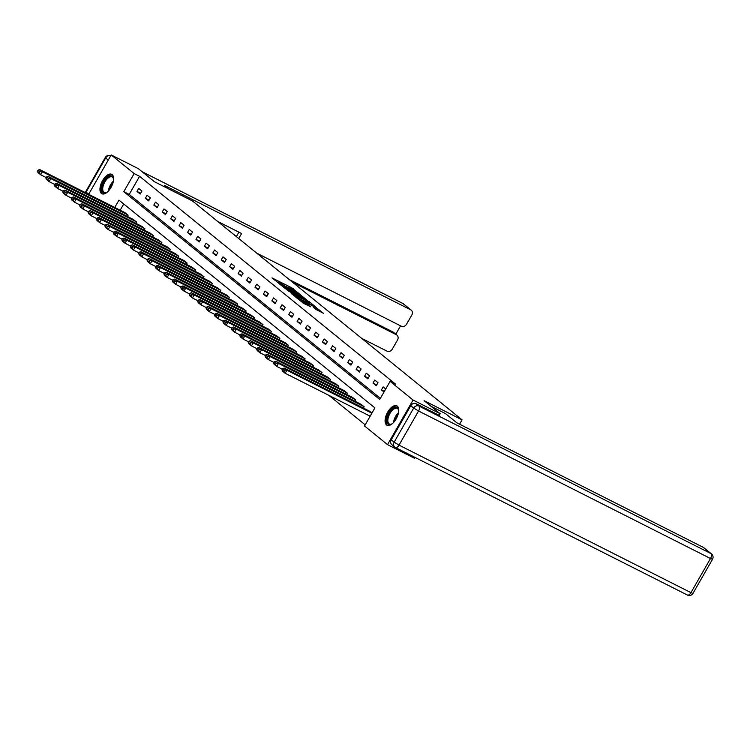 <?xml version="1.0" encoding="UTF-8"?>
<svg xmlns="http://www.w3.org/2000/svg" width="750" height="750" viewBox="0 0 750 750"><rect width="100%" height="100%" fill="white"/><g stroke="black" fill="none" stroke-linecap="round" stroke-linejoin="round"><path stroke-width="1.12" d="M298.65 293.297L291.797 287.822L271.969 277.884L278.841 283.284L278.091 282.309L280.2 283.106L288.75 288.291L288 287.316L291.703 288.919L298.65 293.297M386.531 424.931A10.884 5.334 116.8 0 1 387.422 412.613A10.884 5.334 116.8 0 1 396.825 405.816A10.884 5.334 116.8 0 1 397.303 406.125A10.884 5.334 116.8 0 1 396.412 418.444A10.884 5.334 116.8 0 1 387.009 425.241A10.884 5.334 116.8 0 1 386.531 424.931M101.409 193.444A10.884 5.334 116.8 0 1 102.291 181.125A10.884 5.334 116.8 0 1 111.694 174.328A10.884 5.334 116.8 0 1 112.172 174.637A10.884 5.334 116.8 0 1 111.281 186.956A10.884 5.334 116.8 0 1 101.878 193.753A10.884 5.334 116.8 0 1 101.409 193.444M316.041 309.478L323.672 313.416L315.694 307.228L295.866 297.281L303.844 303.478L310.875 306.872L298.781 299.128L313.163 306.169L317.756 309.141L313.238 307.162L316.041 309.478M88.65 194.288L111.188 154.941L138.319 168.647L154.425 181.725L192.403 200.916L462.075 419.859L424.088 400.659L440.194 413.738L413.062 400.031L387.516 444.628L364.547 425.981L374.906 407.897L118.969 200.109L114.741 207.478M111.188 154.941L134.156 173.588L123.797 191.672L379.734 399.459L390.094 381.384L413.062 400.031M390.094 381.384L395.522 384.122L139.584 176.325L134.156 173.588M306.516 299.775L299.194 293.831L279.366 283.894L287.344 290.081L306.516 299.775M309.037 301.5L315.422 306.722L295.594 296.784L291.197 293.494L299.625 297.675L298.387 296.344L287.494 290.503L307.444 300.525L308.85 301.828M459.581 424.209L462.075 419.859M139.584 176.325L129.225 194.409L380.391 398.325M136.959 191.419L140.194 194.053L141.928 191.034L138.684 188.4L136.959 191.419L140.644 193.275M145.388 198.262L148.631 200.897L150.356 197.878L147.112 195.244L145.388 198.262L149.072 200.119M153.816 205.106L157.059 207.741L158.784 204.722L155.541 202.088L153.816 205.106L157.5 206.962M162.244 211.95L165.488 214.584L167.213 211.566L163.969 208.941L162.244 211.95L165.928 213.816M170.681 218.794L173.916 221.428L175.65 218.409L172.406 215.784L170.681 218.794L174.366 220.659M179.109 225.638L182.353 228.272L184.078 225.262L180.834 222.628L179.109 225.638L182.794 227.503M187.537 232.481L190.781 235.116L192.506 232.106L189.262 229.472L187.537 232.481L191.222 234.347M195.966 239.325L199.209 241.959L200.934 238.95L197.691 236.316L195.966 239.325L199.65 241.191M204.403 246.169L207.637 248.803L209.372 245.794L206.128 243.159L204.403 246.169L208.088 248.034M212.831 253.022L216.075 255.647L217.8 252.638L214.556 250.003L212.831 253.022L216.516 254.878M221.259 259.866L224.503 262.491L226.228 259.481L222.984 256.847L221.259 259.866L224.944 261.722M229.688 266.709L232.931 269.334L234.656 266.325L231.412 263.691L229.688 266.709L233.372 268.566M238.125 273.553L241.359 276.188L243.094 273.169L239.85 270.534L238.125 273.553L241.809 275.409M246.553 280.397L249.797 283.031L251.522 280.012L248.278 277.378L246.553 280.397L250.238 282.253M254.981 287.241L258.225 289.875L259.95 286.856L256.706 284.222L254.981 287.241L258.666 289.106M263.409 294.084L266.653 296.719L268.378 293.7L265.134 291.075L263.409 294.084L267.094 295.95M271.847 300.928L275.081 303.562L276.816 300.544L273.572 297.919L271.847 300.928L275.531 302.794M280.275 307.772L283.519 310.406L285.244 307.397L282 304.762L280.275 307.772L283.959 309.637M288.703 314.616L291.947 317.25L293.672 314.241L290.428 311.606L288.703 314.616L292.387 316.481M297.131 321.459L300.375 324.094L302.1 321.084L298.856 318.45L297.131 321.459L300.816 323.325M305.569 328.303L308.812 330.938L310.538 327.928L307.294 325.294L305.569 328.303L309.253 330.169M313.997 335.156L317.241 337.781L318.966 334.772L315.722 332.137L313.997 335.156L317.681 337.013M322.425 342L325.669 344.625L327.394 341.616L324.15 338.981L322.425 342L326.109 343.856M330.853 348.844L334.097 351.478L335.822 348.459L332.578 345.825L330.853 348.844L334.537 350.7M339.291 355.688L342.534 358.322L344.259 355.303L341.016 352.669L339.291 355.688L342.975 357.544M347.719 362.531L350.963 365.166L352.688 362.147L349.444 359.513L347.719 362.531L351.403 364.387M356.147 369.375L359.391 372.009L361.116 368.991L357.872 366.366L356.147 369.375L359.831 371.241M364.575 376.219L367.819 378.853L369.544 375.834L366.309 373.209L364.575 376.219L368.259 378.084M373.012 383.062L376.256 385.697L377.981 382.688L374.738 380.053L373.012 383.062L376.697 384.928M385.744 388.988L383.166 386.897L381.441 389.906L384.009 391.997M328.837 395.325L365.203 424.847M123.741 203.981L120.169 210.216M124.837 212.578L128.119 215.147L127.369 216.441M133.266 219.422L136.547 221.991L135.806 223.284M141.694 226.266L144.975 228.834L144.234 230.128M150.131 233.109L153.403 235.678L152.662 236.972M158.559 239.953L161.841 242.522L161.091 243.825M166.988 246.797L170.269 249.366L169.528 250.669M175.416 253.641L178.697 256.209L177.956 257.512M183.853 260.484L187.134 263.053L186.384 264.356M192.281 267.338L195.562 269.897L194.812 271.2M200.709 274.181L203.991 276.75L203.25 278.044M209.138 281.025L212.419 283.594L211.678 284.887M217.575 287.869L220.856 290.438L220.106 291.731M226.003 294.713L229.284 297.281L228.534 298.575M234.431 301.556L237.713 304.125L236.972 305.419M242.859 308.4L246.141 310.969L245.4 312.262M251.297 315.244L254.578 317.812L253.828 319.116M259.725 322.087L263.006 324.656L262.256 325.959M268.153 328.931L271.434 331.5L270.694 332.803M276.581 335.775L279.862 338.344L279.122 339.647M285.019 342.619L288.3 345.188L287.55 346.491M293.447 349.472L296.728 352.041L295.988 353.334M301.875 356.316L305.156 358.884L304.416 360.178M310.303 363.159L313.584 365.728L312.844 367.022M318.741 370.003L322.022 372.572L321.272 373.866M327.169 376.847L330.45 379.416L329.709 380.709M335.597 383.691L338.878 386.259L338.137 387.553M344.025 390.534L347.306 393.103L346.566 394.397M352.462 397.378L355.744 399.947L354.994 401.25M360.891 404.222L364.172 406.791L363.431 408.094M369.319 411.066L371.934 413.091M415.153 457.462L414.647 458.344L387.516 444.628M440.194 413.738L439.237 415.406M129.225 194.409L123.797 191.672M381.441 389.906L384.366 391.388M287.934 287.428L286.453 286.678M278.025 282.422L276.628 281.709M301.819 297.403L300.591 296.4M299.887 294.516L281.475 285.159L287.438 288.984L298.941 294.797L301.05 295.603L299.887 294.516M309 303.225L310.069 304.097M307.697 301.753L309.459 302.419L304.856 299.447L299.756 296.953L307.697 301.753L307.191 302.644M318.319 310.791L317.288 309.956M127.847 214.922L42.413 171.759L39.712 169.566L125.147 212.728M40.078 171.619L42.413 171.759L40.688 174.769L37.988 172.575L37.5 171.291L39.394 172.819L40.078 171.619L38.194 170.081L37.5 171.291M46.247 177.581L40.688 174.769L39.394 172.819M39.712 169.566L38.194 170.081M107.428 192A9.422 4.622 116.8 0 1 106.463 192.6A9.422 4.622 116.8 0 1 105.45 193.003A9.422 4.622 116.8 0 1 102.169 185.981A9.422 4.622 116.8 0 1 109.866 175.95A9.422 4.622 116.8 0 1 113.484 178.706A9.422 4.622 116.8 0 1 113.578 179.841M113.531 179.072A8.719 4.275 -63.2 0 0 112.134 176.972A8.719 4.275 -63.2 0 0 110.25 176.859A8.719 4.275 -63.2 0 0 103.65 184.481A8.719 4.275 -63.2 0 0 104.269 192.534A8.719 4.275 -63.2 0 0 106.153 192.647A8.719 4.275 -63.2 0 0 106.791 192.422M112.256 174.713A10.809 5.297 -63.2 0 0 110.194 174.694A10.809 5.297 -63.2 0 0 102.131 183.863A10.809 5.297 -63.2 0 0 102.525 193.978M392.559 423.488A9.422 4.622 116.8 0 1 391.584 424.088A9.422 4.622 116.8 0 1 390.572 424.491A9.422 4.622 116.8 0 1 387.291 417.469A9.422 4.622 116.8 0 1 394.997 407.438A9.422 4.622 116.8 0 1 398.616 410.194A9.422 4.622 116.8 0 1 398.7 411.328M398.663 410.559A8.719 4.275 -63.2 0 0 397.256 408.459A8.719 4.275 -63.2 0 0 395.372 408.347A8.719 4.275 -63.2 0 0 388.772 415.969A8.719 4.275 -63.2 0 0 389.391 424.022A8.719 4.275 -63.2 0 0 391.275 424.134A8.719 4.275 -63.2 0 0 391.913 423.909M397.387 406.2A10.809 5.297 -63.2 0 0 395.325 406.172A10.809 5.297 -63.2 0 0 387.253 415.35A10.809 5.297 -63.2 0 0 387.647 425.466M168.891 189.037L164.278 185.287L410.634 309.778L402.9 303.506L142.078 171.703M292.744 282.384L396.337 334.734L392.878 331.922A4.181 3.628 -50.9 0 1 393.45 332.288L396.909 335.1A4.181 3.628 129.1 0 0 396.337 334.734M361.706 338.372L386.953 351.122A4.181 3.628 129.1 0 0 392.278 349.153L397.528 339.994A4.181 3.628 129.1 0 0 396.909 335.1M256.744 253.153L401.241 326.175A4.181 3.628 129.1 0 0 406.566 324.197L411.816 315.038A4.181 3.628 129.1 0 0 411.197 310.144A4.181 3.628 129.1 0 0 410.634 309.778M395.784 334.191L400.566 325.828M238.734 238.537L241.603 233.531L217.706 221.456M289.284 279.572L392.878 331.922M236.363 236.606L238.894 232.172M430.988 406.266L445.463 413.578L456.863 422.831L703.209 547.322A4.181 3.628 -50.9 0 1 703.781 547.688L711.506 553.959A4.181 3.628 129.1 0 0 710.944 553.594L703.209 547.322M410.766 405.675L391.228 439.791L394.144 442.162L413.681 408.047L410.766 405.675A4.181 3.628 -50.9 0 1 416.091 403.706L439.266 415.369M687.263 594.938A4.181 2.053 -63.2 0 0 687.441 595.059L395.512 447.544A4.181 4.181 0 0 1 394.762 447.056A4.181 3.628 129.1 0 0 395.325 447.422A4.181 2.053 -63.2 0 0 395.512 447.544A4.181 2.053 -63.2 0 0 399.019 445.125L690.947 592.641L710.494 558.525L418.556 411.009L399.019 445.125L394.144 442.162A4.181 3.628 129.1 0 0 394.762 447.056L391.847 444.684A4.181 3.628 -50.9 0 1 391.228 439.791M136.275 221.766L50.85 178.603L48.141 176.409L133.575 219.572M48.516 178.463L50.85 178.603L49.116 181.613L46.416 179.419L45.928 178.134L47.822 179.672L48.516 178.463L46.622 176.925L45.928 178.134M54.675 184.425L49.116 181.613L47.822 179.672M48.141 176.409L46.622 176.925M144.703 228.619L59.278 185.447L56.578 183.253L142.003 226.425M56.944 185.306L59.278 185.447L57.553 188.456L54.853 186.263L54.366 184.978L56.25 186.516L56.944 185.306L55.05 183.769L54.366 184.978M63.112 191.269L57.553 188.456L56.25 186.516M56.578 183.253L55.05 183.769M153.141 235.463L67.706 192.291L65.006 190.097L150.431 233.269M65.372 192.15L67.706 192.291L65.981 195.3L63.281 193.106L62.794 191.822L64.688 193.359L65.372 192.15L63.478 190.612L62.794 191.822M71.541 198.112L65.981 195.3L64.688 193.359M65.006 190.097L63.478 190.612M161.569 242.306L76.134 199.134L73.434 196.941L158.869 240.113M73.8 198.994L76.134 199.134L74.409 202.144L71.709 199.95L71.222 198.666L73.116 200.203L73.8 198.994L71.916 197.456L71.222 198.666M79.969 204.956L74.409 202.144L73.116 200.203M73.434 196.941L71.916 197.456M169.997 249.15L84.572 205.978L81.862 203.784L167.297 246.956M82.237 205.838L84.572 205.978L82.847 208.997L80.138 206.803L79.65 205.509L81.544 207.047L82.237 205.838L80.344 204.309L79.65 205.509M88.397 211.8L82.847 208.997L81.544 207.047M81.862 203.784L80.344 204.309M178.425 255.994L93 212.822L90.3 210.628L175.725 253.8M90.666 212.681L93 212.822L91.275 215.841L88.575 213.647L88.087 212.353L89.972 213.891L90.666 212.681L88.772 211.153L88.087 212.353M96.834 218.644L91.275 215.841L89.972 213.891M90.3 210.628L88.772 211.153M186.862 262.838L101.428 219.666L98.728 217.472L184.153 260.644M99.094 219.534L101.428 219.666L99.703 222.684L97.003 220.491L96.516 219.197L98.409 220.734L99.094 219.534L97.2 217.997L96.516 219.197M105.263 225.488L99.703 222.684L98.409 220.734M98.728 217.472L97.2 217.997M195.291 269.681L109.856 226.509L107.156 224.316L192.591 267.488M107.522 226.378L109.856 226.509L108.131 229.528L105.431 227.334L104.944 226.041L106.837 227.578L107.522 226.378L105.638 224.841L104.944 226.041M113.691 232.331L108.131 229.528L106.837 227.578M107.156 224.316L105.638 224.841M203.719 276.525L118.294 233.353L115.584 231.159L201.019 274.331M115.959 233.222L118.294 233.353L116.569 236.372L113.859 234.178L113.372 232.884L115.266 234.422L115.959 233.222L114.066 231.684L113.372 232.884M122.119 239.175L116.569 236.372L115.266 234.422M115.584 231.159L114.066 231.684M212.147 283.369L126.722 240.197L124.022 238.003L209.447 281.175M124.388 240.066L126.722 240.197L124.997 243.216L122.297 241.022L121.809 239.738L123.694 241.266L124.388 240.066L122.494 238.528L121.809 239.738M130.556 246.028L124.997 243.216L123.694 241.266M124.022 238.003L122.494 238.528M220.584 290.212L135.15 247.05L132.45 244.856L217.875 288.019M132.816 246.909L135.15 247.05L133.425 250.059L130.725 247.866L130.237 246.581L132.131 248.109L132.816 246.909L130.922 245.372L130.237 246.581M138.984 252.872L133.425 250.059L132.131 248.109M132.45 244.856L130.922 245.372M229.012 297.056L143.578 253.894L140.878 251.7L226.312 294.862M141.244 253.753L143.578 253.894L141.853 256.903L139.153 254.709L138.666 253.425L140.559 254.962L141.244 253.753L139.359 252.216L138.666 253.425M147.413 259.716L141.853 256.903L140.559 254.962M140.878 251.7L139.359 252.216M237.441 303.909L152.016 260.738L149.306 258.544L234.741 301.716M149.681 260.597L152.016 260.738L150.291 263.747L147.581 261.553L147.094 260.269L148.987 261.806L149.681 260.597L147.787 259.059L147.094 260.269M155.841 266.559L150.291 263.747L148.987 261.806M149.306 258.544L147.787 259.059M245.869 310.753L160.444 267.581L157.744 265.387L243.169 308.559M158.109 267.441L160.444 267.581L158.719 270.591L156.019 268.397L155.531 267.113L157.416 268.65L158.109 267.441L156.216 265.903L155.531 267.113M164.278 273.403L158.719 270.591L157.416 268.65M157.744 265.387L156.216 265.903M254.306 317.597L168.872 274.425L166.172 272.231L251.597 315.403M166.537 274.284L168.872 274.425L167.147 277.434L164.447 275.241L163.959 273.956L165.853 275.494L166.537 274.284L164.644 272.747L163.959 273.956M172.706 280.247L167.147 277.434L165.853 275.494M166.172 272.231L164.644 272.747M262.734 324.441L177.3 281.269L174.6 279.075L260.034 322.247M174.966 281.128L177.3 281.269L175.575 284.278L172.875 282.084L172.387 280.8L174.281 282.338L174.966 281.128L173.081 279.591L172.387 280.8M181.134 287.091L175.575 284.278L174.281 282.338M174.6 279.075L173.081 279.591M271.163 331.284L185.738 288.113L183.028 285.919L268.463 329.091M183.403 287.972L185.738 288.113L184.012 291.131L181.303 288.938L180.816 287.644L182.709 289.181L183.403 287.972L181.509 286.444L180.816 287.644M189.562 293.934L184.012 291.131L182.709 289.181M183.028 285.919L181.509 286.444M279.591 338.128L194.166 294.956L191.466 292.762L276.891 335.934M191.831 294.816L194.166 294.956L192.441 297.975L189.741 295.781L189.253 294.488L191.137 296.025L191.831 294.816L189.938 293.287L189.253 294.488M198 300.778L192.441 297.975L191.137 296.025M191.466 292.762L189.938 293.287M288.028 344.972L202.594 301.8L199.894 299.606L285.319 342.778M200.259 301.669L202.594 301.8L200.869 304.819L198.169 302.625L197.681 301.331L199.575 302.869L200.259 301.669L198.366 300.131L197.681 301.331M206.428 307.622L200.869 304.819L199.575 302.869M199.894 299.606L198.366 300.131M296.456 351.816L211.022 308.644L208.322 306.45L293.756 349.622M208.688 308.512L211.022 308.644L209.297 311.663L206.597 309.469L206.109 308.175L208.003 309.713L208.688 308.512L206.803 306.975L206.109 308.175M214.856 314.466L209.297 311.663L208.003 309.713M208.322 306.45L206.803 306.975M304.884 358.659L219.459 315.487L216.75 313.294L302.184 356.466M217.125 315.356L219.459 315.487L217.734 318.506L215.025 316.312L214.537 315.028L216.431 316.556L217.125 315.356L215.231 313.819L214.537 315.028M223.284 321.309L217.734 318.506L216.431 316.556M216.75 313.294L215.231 313.819M313.312 365.503L227.888 322.341L225.188 320.147L310.613 363.309M225.553 322.2L227.888 322.341L226.163 325.35L223.463 323.156L222.975 321.872L224.859 323.4L225.553 322.2L223.659 320.663L222.975 321.872M231.722 328.163L226.163 325.35L224.859 323.4M225.188 320.147L223.659 320.663M321.75 372.347L236.316 329.184L233.616 326.991L319.041 370.153M233.981 329.044L236.316 329.184L234.591 332.194L231.891 330L231.403 328.716L233.297 330.244L233.981 329.044L232.088 327.506L231.403 328.716M240.15 335.006L234.591 332.194L233.297 330.244M233.616 326.991L232.088 327.506M330.178 379.191L244.744 336.028L242.044 333.834L327.478 376.997M242.409 335.887L244.744 336.028L243.019 339.037L240.319 336.844L239.831 335.559L241.725 337.097L242.409 335.887L240.525 334.35L239.831 335.559M248.578 341.85L243.019 339.037L241.725 337.097M242.044 333.834L240.525 334.35M338.606 386.044L253.181 342.872L250.472 340.678L335.906 383.85M250.847 342.731L253.181 342.872L251.456 345.881L248.747 343.688L248.259 342.403L250.153 343.941L250.847 342.731L248.953 341.194L248.259 342.403M257.006 348.694L251.456 345.881L250.153 343.941M250.472 340.678L248.953 341.194M347.034 392.887L261.609 349.716L258.909 347.522L344.334 390.694M259.275 349.575L261.609 349.716L259.884 352.725L257.184 350.531L256.697 349.247L258.581 350.784L259.275 349.575L257.381 348.038L256.697 349.247M265.444 355.538L259.884 352.725L258.581 350.784M258.909 347.522L257.381 348.038M355.472 399.731L270.038 356.559L267.338 354.366L352.762 397.538M267.703 356.419L270.038 356.559L268.312 359.569L265.613 357.375L265.125 356.091L267.019 357.628L267.703 356.419L265.809 354.881L265.125 356.091M273.872 362.381L268.312 359.569L267.019 357.628M267.338 354.366L265.809 354.881M363.9 406.575L278.466 363.403L275.766 361.209L361.2 404.381M276.131 363.263L278.466 363.403L276.741 366.422L274.041 364.228L273.553 362.934L275.447 364.472L276.131 363.263L274.247 361.734L273.553 362.934M282.3 369.225L276.741 366.422L275.447 364.472M275.766 361.209L274.247 361.734M371.878 413.194L286.903 370.247L284.194 368.053L369.628 411.225M284.569 370.106L286.903 370.247L285.178 373.266L282.469 371.072L281.981 369.778L283.875 371.316L284.569 370.106L282.675 368.578L281.981 369.778M370.153 416.203L285.178 373.266L283.875 371.316M284.194 368.053L282.675 368.578M291.291 288.712L291.797 287.822M292.941 289.575L293.391 288.788M286.931 289.866L287.438 288.984M298.434 295.688L298.941 294.797M299.119 298.566L299.625 297.675M301.069 299.55L301.65 298.538M302.738 300.394L303.253 299.503M315.619 309.141L316.003 308.475M302.887 302.944L303.375 302.1M306.094 304.613L306.6 303.722M307.753 305.456L308.194 304.697M108.412 191.034A8.719 4.275 116.8 0 1 113.381 181.2M113.072 182.531A8.438 4.134 -63.2 0 0 109.303 189.994M393.534 422.522A8.719 4.275 116.8 0 1 398.503 412.688M398.194 414.019A8.438 4.134 -63.2 0 0 394.425 421.481M108.244 160.069L105.647 157.959L86.109 192.075L88.706 194.184M403.472 303.872A4.181 4.181 0 0 0 402.722 303.384A4.181 2.053 -63.2 0 1 402.9 303.506A4.181 3.628 -50.9 0 1 403.472 303.872L411.197 310.144M141.994 171.638L402.722 303.384A4.181 2.053 -63.2 0 0 402.516 303.309M85.763 192.825A4.181 3.628 -50.9 0 1 86.109 192.075L85.734 191.634A4.181 4.181 0 0 0 85.322 192.609M110.663 155.85A4.181 3.628 -50.9 0 0 105.647 157.959L105.272 157.519A4.181 4.181 0 0 1 110.681 155.812A4.181 2.053 -63.2 0 0 110.381 155.756M416.091 403.706L419.006 406.078L710.944 553.594A4.181 2.053 -63.2 0 1 710.494 558.525L712.5 559.294L692.962 593.409L690.947 592.641A4.181 2.053 -63.2 0 1 687.441 595.059A4.181 4.181 0 0 0 692.962 593.409M419.006 406.078A4.181 3.628 129.1 0 0 413.681 408.047L418.556 411.009A4.181 2.053 -63.2 0 0 419.006 406.078M300.422 296.691L301.05 295.603M299.738 298.875L300.291 297.928M308.85 303.478L309.459 302.419M317.156 310.191L317.756 309.141M85.734 191.634L105.272 157.519M712.5 559.294A4.181 4.181 0 0 0 711.506 553.959"/></g></svg>
